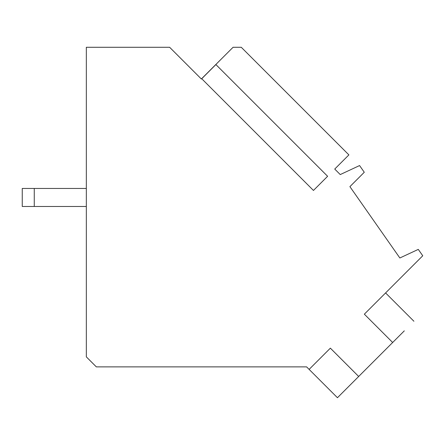 <?xml version="1.0" encoding="UTF-8"?>
<svg xmlns="http://www.w3.org/2000/svg" width="445" height="445" viewBox="0 0 445 445"><rect width="100%" height="100%" fill="white"/><g stroke="black" fill="none" stroke-linecap="round" stroke-linejoin="round"><path stroke-width="0.67" d="M313.452 190.449L327.615 176.287L215.892 64.564L201.735 78.726L313.452 190.449M309.125 369.4L330.362 348.157L358.681 376.476L392.668 342.494L364.349 314.176L422.75 255.769L418.283 249.389L399.855 257.983L349.904 186.644L364.277 172.265L359.577 165.551L340.247 174.568L334.735 169.056L348.897 154.893L241.279 47.281L233.069 47.281L201.351 78.999L169.634 47.281L86.33 47.281L86.33 356.868L96.343 366.88L306.605 366.88L337.449 397.719L358.687 376.481L337.449 397.719M392.668 342.494L358.681 376.476M392.668 342.5L404.305 330.858M337.076 143.073L253.355 59.357M268.713 366.88L252.699 366.88L268.713 366.88M246.931 366.88L231.873 366.88M228.864 366.88L203.855 366.88M267.896 366.88L252.699 366.88M413.911 321.257L385.587 292.932L385.353 293.172M34.265 188.458L34.265 206.48L22.25 206.48L22.25 188.458L86.33 188.458M34.265 206.48L86.33 206.48"/></g></svg>
